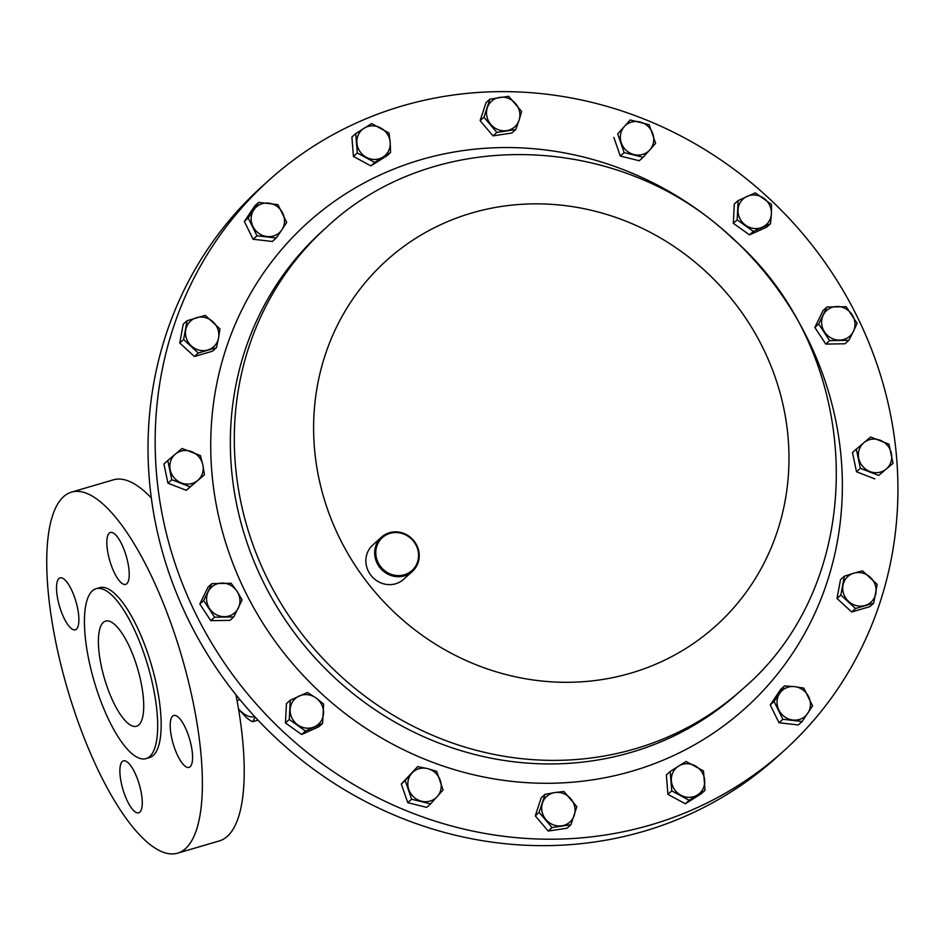<?xml version="1.0" encoding="UTF-8"?>
<svg xmlns="http://www.w3.org/2000/svg" width="945" height="945" viewBox="0 0 945 945"><rect width="100%" height="100%" fill="white"/><g stroke="black" fill="none" stroke-linecap="round" stroke-linejoin="round"><path stroke-width="1.42" d="M143.569 700.906A54.786 17.293 73.6 0 1 136.316 726.292A54.786 17.293 73.6 0 1 113.093 701.509A54.786 17.293 73.6 0 1 98.54 646.427A54.786 17.293 73.6 0 1 105.462 621.149A54.786 17.293 73.6 0 1 128.803 645.376A54.786 17.293 73.6 0 1 143.569 700.906M129.808 764.517A27.051 8.54 -106.4 0 0 123.464 760.879A27.051 8.54 -106.4 0 0 120.913 781.031A27.051 8.54 -106.4 0 0 132.359 809.18A27.051 8.54 -106.4 0 0 138.702 812.806A27.051 8.54 -106.4 0 0 141.242 792.654A27.051 8.54 -106.4 0 0 129.808 764.517M78.825 617.309A27.051 8.54 -106.4 0 0 71.596 589.987A27.051 8.54 -106.4 0 0 60.09 577.891A27.051 8.54 -106.4 0 0 56.594 590.401A27.051 8.54 -106.4 0 0 63.835 617.711A27.051 8.54 -106.4 0 0 75.328 629.807A27.051 8.54 -106.4 0 0 78.825 617.309M119.306 580.773A27.051 8.54 -106.4 0 0 125.65 584.4A27.051 8.54 -106.4 0 0 128.189 564.248A27.051 8.54 -106.4 0 0 116.755 536.11A27.051 8.54 -106.4 0 0 110.411 532.484A27.051 8.54 -106.4 0 0 107.86 552.624A27.051 8.54 -106.4 0 0 119.306 580.773M170.277 727.981A27.051 8.54 -106.4 0 0 177.518 755.291A27.051 8.54 -106.4 0 0 189.012 767.387A27.051 8.54 -106.4 0 0 192.508 754.89A27.051 8.54 -106.4 0 0 185.267 727.567A27.051 8.54 -106.4 0 0 173.774 715.471A27.051 8.54 -106.4 0 0 170.277 727.981M177.53 853.181A188.149 59.405 -106.4 0 0 201.864 766.194A188.149 59.405 -106.4 0 0 151.519 576.249A188.149 59.405 -106.4 0 0 71.584 492.097A188.149 59.405 -106.4 0 0 47.25 579.084A188.149 59.405 -106.4 0 0 97.595 769.029A188.149 59.405 -106.4 0 0 177.53 853.181L219.37 840.908A188.149 59.405 -106.4 0 0 243.704 753.921A188.149 59.405 -106.4 0 0 235.931 694.729M151.342 498.027A188.149 59.405 -106.4 0 0 113.435 479.824L71.584 492.097M145.979 758.634L149.487 757.606A88.546 27.948 -106.4 0 0 160.934 716.664A88.546 27.948 -106.4 0 0 137.238 627.279A88.546 27.948 -106.4 0 0 99.627 587.684L96.13 588.711A88.546 27.948 -106.4 0 0 84.672 629.642A88.546 27.948 -106.4 0 0 108.368 719.027A88.546 27.948 -106.4 0 0 145.979 758.634A88.546 27.948 -106.4 0 0 157.437 717.692A88.546 27.948 -106.4 0 0 133.741 628.307A88.546 27.948 -106.4 0 0 96.13 588.711M285.756 734.041A384.296 360.506 -132.1 0 1 269.065 180.129A384.296 360.506 -132.1 0 1 767.328 196.796A384.296 360.506 -132.1 0 1 784.031 750.696A384.296 360.506 -132.1 0 1 285.756 734.041M382.501 570.402A23.058 21.629 -132.1 0 1 381.496 537.162A23.058 21.629 -132.1 0 1 411.394 538.166A23.058 21.629 -132.1 0 1 412.398 571.394A23.058 21.629 -132.1 0 1 382.501 570.402M412.398 571.394L403.598 579.332A23.058 21.629 -132.1 0 1 373.712 578.34A23.058 21.629 -132.1 0 1 372.708 545.1L381.496 537.162M411.051 538.591A22.137 20.766 47.9 0 0 380.894 539.099A22.137 20.766 47.9 0 0 383.316 569.54A22.137 20.766 47.9 0 0 413.473 569.044A22.137 20.766 47.9 0 0 411.051 538.591M269.065 180.129L261.919 186.567A384.296 360.506 47.9 0 0 180.767 603.359A384.296 360.506 47.9 0 0 549.069 845.61A384.296 360.506 47.9 0 0 776.896 757.146L784.031 750.696M846.177 306.7L826.958 307.019L818.677 323.981L829.627 340.625L848.846 340.306L853.37 331.459L857.115 323.344L846.177 306.7M848.846 340.306L844.995 343.767L825.776 344.086L814.838 327.442L823.119 310.48L826.958 307.019M825.776 344.086L829.627 340.625M814.838 327.442L818.677 323.981M823.213 315.134A17.282 16.207 -132.1 0 1 836.963 306.499A17.282 16.207 -132.1 0 1 852.047 314.661A17.282 16.207 47.9 0 1 853.37 331.459A17.282 16.207 -132.1 0 1 839.632 340.106A17.282 16.207 -132.1 0 1 824.548 331.943A17.282 16.207 -132.1 0 1 823.213 315.134M214.598 617.203L233.817 616.884L242.097 599.921L237.018 591.239L231.147 583.278L211.928 583.597L203.659 600.559L214.598 617.203L210.759 620.664L199.82 604.02L203.659 600.559M233.817 616.884L229.978 620.345L210.759 620.664M199.82 604.02L208.089 587.058L211.928 583.597M238.353 608.037A17.282 16.207 -132.1 0 1 224.603 616.683A17.282 16.207 -132.1 0 1 209.53 608.521A17.282 16.207 47.9 0 1 208.195 591.712A17.282 16.207 -132.1 0 1 221.933 583.077A17.282 16.207 -132.1 0 1 237.018 591.239A17.282 16.207 -132.1 0 1 238.353 608.037M705.041 790.327L703.493 770.919L686.082 761.493L678.545 766.123L670.206 771.474L671.753 790.87L689.165 800.297L705.041 790.327L701.19 793.788L685.326 803.77L689.165 800.297M685.326 803.77L667.902 794.343L671.753 790.87M667.902 794.343L666.367 774.935L670.206 771.474M695.189 765.852A17.282 16.207 -132.1 0 1 704.663 780.263A17.282 16.207 -132.1 0 1 697.493 794.958A17.282 16.207 47.9 0 1 680.849 795.229A17.282 16.207 -132.1 0 1 671.375 780.818A17.282 16.207 -132.1 0 1 678.545 766.123A17.282 16.207 -132.1 0 1 695.189 765.852M355.733 133.576L357.281 152.972L374.692 162.398L390.568 152.428L390.19 142.364L389.021 133.021L371.609 123.594L355.733 133.576L351.894 137.037L353.442 156.445L357.281 152.972M374.692 162.398L370.853 165.871L386.729 155.89L390.568 152.428M370.853 165.871L353.442 156.445M366.377 157.331A17.282 16.207 -132.1 0 1 356.903 142.919A17.282 16.207 -132.1 0 1 364.073 128.225A17.282 16.207 47.9 0 1 380.717 127.953A17.282 16.207 -132.1 0 1 390.19 142.364A17.282 16.207 -132.1 0 1 383.02 157.059A17.282 16.207 -132.1 0 1 366.377 157.331M812.594 705.915L803.805 688.114L794.58 686.637L784.551 685.893L774.073 701.485L782.85 719.287L802.116 721.507L812.594 705.915M782.85 719.287L779.011 722.748L798.265 724.969L802.116 721.507M779.011 722.748L770.234 704.946L774.073 701.485M770.234 704.946L780.712 689.354L784.551 685.893M794.58 686.637A17.282 16.207 -132.1 0 1 808.601 696.654A17.282 16.207 -132.1 0 1 807.751 713.345A17.282 16.207 47.9 0 1 792.879 720.031A17.282 16.207 -132.1 0 1 778.869 710.026A17.282 16.207 -132.1 0 1 779.72 693.323A17.282 16.207 -132.1 0 1 794.58 686.637M305.471 731.04L322.635 723.327L323.627 704.049L315.925 697.906L307.432 692.484L290.269 700.21L289.288 719.488L305.471 731.04L301.632 734.513L285.449 722.949L289.288 719.488M322.635 723.327L318.796 726.788L301.632 734.513M285.449 722.949L286.429 703.671L290.269 700.21M323.533 713.333A17.282 16.207 -132.1 0 1 314.449 726.823A17.282 16.207 -132.1 0 1 297.781 724.909A17.282 16.207 47.9 0 1 290.174 709.494A17.282 16.207 -132.1 0 1 299.246 695.992A17.282 16.207 -132.1 0 1 315.925 697.906A17.282 16.207 -132.1 0 1 323.533 713.333M248.181 217.976L256.969 235.789L276.224 237.998L281.858 229.848L286.701 222.418L277.924 204.616L258.658 202.395L248.181 217.976L244.342 221.449L254.819 205.856L258.658 202.395M276.224 237.998L272.373 241.471L253.118 239.25L244.342 221.449M253.118 239.25L256.969 235.789M266.986 236.534A17.282 16.207 -132.1 0 1 252.976 226.528A17.282 16.207 -132.1 0 1 253.827 209.825A17.282 16.207 47.9 0 1 268.687 203.14A17.282 16.207 -132.1 0 1 282.709 213.157A17.282 16.207 -132.1 0 1 281.858 229.848A17.282 16.207 -132.1 0 1 266.986 236.534M755.303 192.851L738.139 200.564L737.159 219.842L753.342 231.407L770.506 223.693L771.392 213.688L771.486 204.403L755.303 192.851M770.506 223.693L766.667 227.154L749.491 234.88L733.308 223.315L734.289 204.037L738.139 200.564M749.491 234.88L753.342 231.407M733.308 223.315L737.159 219.842M738.045 209.849A17.282 16.207 -132.1 0 1 747.117 196.347A17.282 16.207 -132.1 0 1 763.784 198.273A17.282 16.207 47.9 0 1 771.392 213.688A17.282 16.207 -132.1 0 1 762.32 227.19A17.282 16.207 -132.1 0 1 745.64 225.264A17.282 16.207 -132.1 0 1 738.045 209.849M888.973 444.174L870.628 437.051L863.872 442.721L856.312 449.111L860.352 468.307L878.696 475.441L893.001 463.369L888.973 444.174M878.696 475.441L893.001 463.369M874.857 478.902L856.513 471.768L860.352 468.307M856.513 471.768L852.473 452.572L856.312 449.111M863.872 442.721A17.282 16.207 -132.1 0 1 880.197 440.252A17.282 16.207 -132.1 0 1 891.383 453.411A17.282 16.207 47.9 0 1 886.245 469.051A17.282 16.207 -132.1 0 1 869.92 471.52A17.282 16.207 -132.1 0 1 858.733 458.349A17.282 16.207 -132.1 0 1 863.872 442.721M489.876 99.154L483.946 117.204L496.869 132.406L515.722 129.559L519.088 120.169L521.652 111.51L508.729 96.307L489.876 99.154L486.037 102.627L480.107 120.676L483.946 117.204M496.869 132.406L493.03 135.867L511.883 133.021L515.722 129.559M493.03 135.867L480.107 120.676M490.809 124.445A17.282 16.207 -132.1 0 1 487.313 107.824A17.282 16.207 -132.1 0 1 499.704 97.37A17.282 16.207 47.9 0 1 515.592 103.548A17.282 16.207 -132.1 0 1 519.088 120.169A17.282 16.207 -132.1 0 1 506.697 130.623A17.282 16.207 -132.1 0 1 490.809 124.445M171.801 479.717L190.146 486.852L204.463 474.78L202.832 464.834L200.423 455.584L182.078 448.462L167.773 460.522L171.801 479.717L167.962 483.19L163.922 463.983L167.773 460.522M204.463 474.78L186.307 490.313L167.962 483.19M186.307 490.313L190.146 486.852M197.694 480.462A17.282 16.207 -132.1 0 1 181.369 482.93A17.282 16.207 -132.1 0 1 170.183 469.759A17.282 16.207 47.9 0 1 175.321 454.132A17.282 16.207 -132.1 0 1 191.646 451.663A17.282 16.207 -132.1 0 1 202.832 464.834A17.282 16.207 -132.1 0 1 197.694 480.462M570.898 824.737L576.828 806.687L563.905 791.485L554.88 792.56L545.052 794.343L539.122 812.393L552.045 827.584L570.898 824.737L567.059 828.21L548.206 831.057L552.045 827.584M548.206 831.057L535.283 815.854L539.122 812.393M535.283 815.854L541.213 797.804L545.052 794.343M570.768 798.738A17.282 16.207 -132.1 0 1 574.253 815.358A17.282 16.207 -132.1 0 1 561.862 825.8A17.282 16.207 47.9 0 1 545.974 819.634A17.282 16.207 -132.1 0 1 542.489 803.002A17.282 16.207 -132.1 0 1 554.88 792.56A17.282 16.207 -132.1 0 1 570.768 798.738M630.185 119.968L617.687 133.918L624.149 152.582L643.108 157.295L649.758 149.96L655.606 143.345L649.144 124.681L630.185 119.968L617.687 133.918M624.149 152.582L620.31 156.043L639.269 160.756L643.108 157.295M620.31 156.043L613.848 137.379M621.314 142.884A17.282 16.207 -132.1 0 1 624.338 126.583A17.282 16.207 -132.1 0 1 640.06 121.976A17.282 16.207 47.9 0 1 652.782 133.658A17.282 16.207 -132.1 0 1 649.758 149.96A17.282 16.207 -132.1 0 1 634.024 154.578A17.282 16.207 -132.1 0 1 621.314 142.884M183.602 339.527L198.273 353.028L216.44 347.701L218.578 337.932L219.925 328.872L205.254 315.382L187.086 320.709L183.602 339.527L179.751 343L183.247 324.17L187.086 320.709M216.44 347.701L212.601 351.162L194.434 356.489L179.751 343M194.434 356.489L198.273 353.028M207.758 350.004A17.282 16.207 -132.1 0 1 191.339 345.917A17.282 16.207 -132.1 0 1 185.74 329.758A17.282 16.207 47.9 0 1 196.56 317.685A17.282 16.207 -132.1 0 1 212.979 321.761A17.282 16.207 -132.1 0 1 218.578 337.932A17.282 16.207 -132.1 0 1 207.758 350.004M430.589 803.923L443.087 789.973L436.625 771.321L427.542 768.604L417.666 766.608L405.169 780.546L411.63 799.21L430.589 803.923L426.75 807.396L407.779 802.671L411.63 799.21M407.779 802.671L401.318 784.019L405.169 780.546M401.318 784.019L417.666 766.608M440.252 780.286A17.282 16.207 -132.1 0 1 437.24 796.588A17.282 16.207 -132.1 0 1 421.505 801.206A17.282 16.207 47.9 0 1 408.795 789.524A17.282 16.207 -132.1 0 1 411.807 773.223A17.282 16.207 -132.1 0 1 427.542 768.604A17.282 16.207 -132.1 0 1 440.252 780.286M877.173 584.364L862.501 570.863L853.819 573.178L844.334 576.202L840.849 595.019L855.52 608.521L873.688 603.193L877.173 584.364M855.52 608.521L851.681 611.982L869.849 606.655L873.688 603.193M851.681 611.982L837.01 598.492L840.849 595.019M837.01 598.492L840.495 579.663L844.334 576.202M853.819 573.178A17.282 16.207 -132.1 0 1 870.239 577.253A17.282 16.207 -132.1 0 1 875.826 593.413A17.282 16.207 47.9 0 1 865.006 605.497A17.282 16.207 -132.1 0 1 848.586 601.41A17.282 16.207 -132.1 0 1 842.987 585.25A17.282 16.207 -132.1 0 1 853.819 573.178M254.618 716.499A78.707 24.842 73.6 0 1 238.518 709.01M258.02 720.149L252.551 721.756A86.385 27.275 73.6 0 1 246.007 717.22L238.542 709.152M252.551 721.756L255.209 717.149M397.183 614.994A245.948 230.722 -132.1 0 1 370.345 276.708A245.948 230.722 -132.1 0 1 705.395 271.156A245.948 230.722 -132.1 0 1 732.245 609.442A245.948 230.722 -132.1 0 1 397.183 614.994M339.916 675.344A310.763 291.521 -132.1 0 1 326.415 227.426L322.458 230.993A310.763 291.521 -132.1 0 0 335.959 678.912A310.763 291.521 -132.1 0 0 738.884 692.378L742.841 688.81A310.763 291.521 -132.1 0 1 339.916 675.344M731.312 236.982A326.805 306.57 -132.1 0 1 766.986 686.472A326.805 306.57 -132.1 0 1 321.784 693.854A326.805 306.57 -132.1 0 1 286.111 244.353A326.805 306.57 -132.1 0 1 731.312 236.982M239.935 699.666L237.03 700.517M742.841 688.81C872.483 578.434 865.525 353.749 732.599 238.494C621.656 131.898 434.57 125.413 326.415 227.426"/></g></svg>
